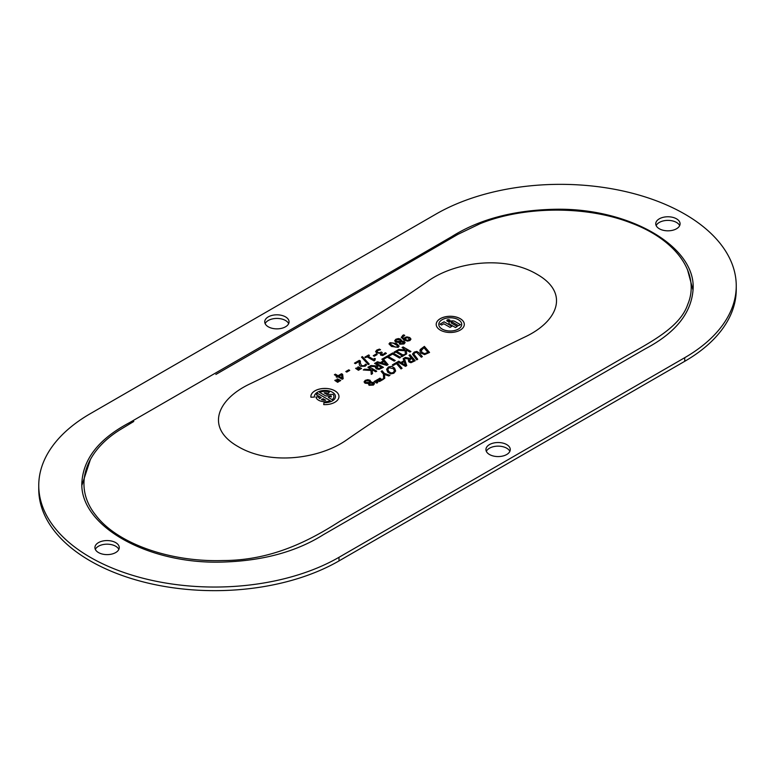 <?xml version="1.0" encoding="UTF-8"?>
<svg xmlns="http://www.w3.org/2000/svg" width="775" height="775" viewBox="0 0 775 775"><rect width="100%" height="100%" fill="white"/><g stroke="black" fill="none" stroke-linecap="round" stroke-linejoin="round"><path stroke-width="1.16" d="M333.105 394.368L326.972 394.533L324.192 392.877L326.972 394.485L333.105 394.368A9 5.192 180 0 1 333.928 396.529A9 5.192 180 0 1 332.155 399.629L328.338 397.43L330.198 396.354L331.245 396.955A6.365 3.672 0 0 0 331.293 396.529A6.365 3.672 0 0 0 331.187 395.889L325.858 395.996L319.562 392.363A9 5.192 180 0 1 329.423 392.034L328.106 393.351A6.365 3.672 0 0 0 324.192 392.877M333.928 396.558A9 5.192 0 0 0 333.105 394.407M329.394 392.063A9 5.192 0 0 0 319.61 392.382M331.293 396.529L331.293 396.577A6.365 3.672 180 0 1 331.293 396.577A6.365 3.672 180 0 1 331.245 397.003L330.198 396.403L328.377 397.449M321.451 399.609L321.451 399.658A6.365 3.672 0 0 0 325.655 400.229L323.059 398.679L321.451 399.609A6.365 3.672 0 0 0 325.655 400.181M330.247 400.723L317.702 393.477L330.286 400.704A9 5.192 180 0 1 321.238 401.266A9 5.192 180 0 1 315.958 396.984L318.583 396.848A6.365 3.672 0 0 0 319.591 398.534L321.199 397.604L316.413 394.843A9 5.192 180 0 1 317.702 393.438L317.702 393.477A9 5.192 0 0 0 316.433 394.853M321.199 397.604L319.591 398.582A6.365 3.672 180 0 1 318.583 396.897L315.968 397.032M310.93 397.236A14.047 8.108 180 0 1 310.872 396.529A14.047 8.108 180 0 1 324.928 388.42A14.047 8.108 180 0 1 338.975 396.529A14.047 8.108 180 0 1 323.698 404.608L324.008 402.593A10.54 6.084 0 0 0 335.459 396.529A10.54 6.084 0 0 0 324.928 390.445A10.54 6.084 0 0 0 314.388 396.529A10.54 6.084 0 0 0 314.427 397.062L310.93 397.236M338.975 396.558A14.047 8.108 0 0 0 324.928 388.469A14.047 8.108 0 0 0 310.872 396.558M314.418 397.062A10.54 6.084 180 0 1 314.388 396.577A10.54 6.084 180 0 1 314.388 396.558L314.388 396.529M335.459 396.529L335.459 396.577A10.54 6.084 180 0 1 335.459 396.577A10.54 6.084 180 0 1 324.008 402.642L323.708 404.608M344.313 335.468C314.001 352.131 282.662 368.232 250.267 383.751C217.349 399.086 204.707 427.752 238.167 446.623C270.853 465.93 320.492 458.645 347.055 439.638C373.938 420.941 401.808 402.845 430.687 385.34C461.009 368.668 492.358 352.567 524.733 337.057C557.661 321.722 570.284 293.057 536.833 274.185C504.157 254.868 454.499 262.163 427.945 281.17C401.053 299.877 373.172 317.973 344.313 335.468M338.782 381.639L337.629 382.308L334.819 380.418L335.507 380.021L338.782 381.639M340.758 380.496L339.605 381.164L336.796 379.275L337.483 378.878L340.758 380.496M375.604 351.588L376.815 350.058L379.43 349.108L380.535 349.748L377.783 350.542L377.028 351.482L377.822 352.431L379.421 352.819L381.319 352.044L382.191 352.548L381.562 354.417L382.831 354.669L385.291 352.741L386.405 353.381L382.753 355.531L380.612 355.095L380.225 353.206L376.679 353.003L375.604 351.559M377.028 351.443L377.822 352.48L379.421 352.867L381.319 352.092L382.153 352.567M381.019 353.729L381.562 354.417L381.019 353.778M374.209 356.248L373.259 355.706L376.224 353.991L377.173 354.543L374.209 356.248M365.645 357.624L364.841 357.159L368.658 354.96L369.462 355.415L368.038 356.238L373.279 359.261L374.703 358.447L375.42 358.854L374.083 360.888L367.03 356.82L365.645 357.624M374.858 360.443L374.432 359.862L374.887 360.423M369.22 364.066L368.319 364.579L361.518 357.12L362.4 356.607L369.22 364.066M359.174 363.824L359.213 361.45L355.376 363.669L354.466 363.146L359.29 360.365L360.404 361.005L360.394 363.184L361.634 365.684L364.279 365.664L365.529 364.153L366.643 364.802L365.112 366.226L360.627 366.333L359.464 365.199L359.145 363.058M359.59 369.627L358.438 370.285L355.628 368.396L356.316 367.999L359.59 369.627M361.567 368.483L360.423 369.152L357.604 367.263L358.292 366.856L361.567 368.483M346.774 372.087L345.824 371.545L348.789 369.83L349.738 370.382L346.774 372.087M336.98 377.318L336.137 376.834L337.067 376.301L334.383 374.751L335.391 374.16L338.074 375.72L341.533 373.724L342.637 374.354L343.16 378.704L342.201 379.266L337.91 376.786L336.98 377.318M401.353 337.542L403.746 334.848L404.753 335.43L402.574 337.106L403.843 338.723L404.928 337.474L406.904 336.863L409.743 337.532L410.973 339.092L409.965 340.525L407.524 341.116L403.775 339.934L401.295 337.144M395.647 342.085L394.698 340.777L395.841 339.256L398.389 338.559L400.723 339.14L401.421 341.068L404.317 341.426L405.122 342.55L404.017 343.974L399.677 344.187L398.989 342.414L395.647 342.085M401.624 340.38L401.421 341.107L400.723 339.179L398.389 338.607L395.841 339.305L394.698 340.797M398.118 347.355L391.549 346.454L388.992 343.906L389.97 342.657L396.548 343.558L399.115 346.105L398.118 347.355M375.739 366.672L369.559 366.313L370.905 365.538L376.485 365.907L377.677 365.219L374.567 363.417L375.613 362.816L383.431 367.331L379.014 369.413L376.418 368.939L375.381 367.582L375.739 366.672L375.381 367.602M383.325 360.888L381.852 359.213L387.413 356.006L395.231 360.52L394.194 361.121L387.297 357.139L383.809 359.154L382.957 358.66L388.091 364.647L386.812 365.383L376.35 362.39L377.444 361.76L380.341 362.613L383.325 360.888L380.341 362.661L377.444 361.799L376.408 362.409M389.157 356.064L388.227 355.531L392.76 352.916L400.588 357.43L399.542 358.031L392.644 354.049L389.157 356.064M394.843 352.635L394.049 352.17L397.081 350.426L397.875 350.881L396.877 351.463L403.107 355.057L404.104 354.475L404.899 354.94L401.867 356.694L401.072 356.229L402.07 355.657L395.841 352.063L394.843 352.635M405.151 350.765L397.391 350.242L398.747 349.457L405.238 349.912L402.06 347.549L403.097 346.948L410.924 351.463L409.878 352.063L406.284 349.99L406.672 353.913L405.403 354.65L405.151 350.765M365.015 383.189L364.066 381.881L365.209 380.36L367.757 379.663L370.092 380.244L370.789 382.172L373.686 382.53L374.49 383.654L373.385 385.078L369.045 385.291L368.358 383.518L365.015 383.189M370.993 381.484L370.789 382.211L370.092 380.283L367.757 379.711L365.209 380.409L364.066 381.901M384.739 378.326L383.635 378.956L383.392 374.063L381.116 371.38L382.153 370.779L384.361 373.376L389.961 375.303L388.798 375.972L384.516 374.48L384.739 378.326L384.516 374.48M403.891 360.762L403.155 358.66L405.335 357.401L409.859 358.379L411.05 357.692L408.997 355.289L410.033 354.688L415.206 360.733L410.924 362.729L408.9 361.915L408.386 360.675L409.006 359.213L404.269 358.234L406.73 365.626L405.451 366.362L397.653 361.838L398.747 361.198L400.898 362.487L403.891 360.762L400.898 362.526L398.747 361.247L397.691 361.857M412.581 354.272L414.247 352.063L416.814 351.414L419.13 352.828L422.356 356.607L421.309 357.207L416.708 352.402L414.838 352.751L413.802 354.088L417.735 359.271L416.688 359.871L412.581 354.301M424.555 354.611L420.796 352.983L419.914 350.784L420.224 349.525L424.39 346.396L429.553 352.451L424.555 354.611M392.983 365.597L392.373 364.88L396.907 362.264L402.07 368.309L401.033 368.91L396.48 363.582L392.983 365.597M393.816 373.269L390.6 373.908L387.665 372.116L386.618 369.239L388.44 366.963L391.656 366.333L394.582 368.125L395.637 371.002L393.816 373.269M370.993 370.489L363.233 369.966L364.579 369.191L371.08 369.636L367.892 367.272L368.939 366.672L376.757 371.186L375.72 371.787L372.126 369.714L372.513 373.637L371.244 374.373L370.993 370.489M380.515 380.961L379.556 381.513L376.718 380.942L377.754 382.559L376.815 383.102L374.112 381.542L375.449 380.767L377.251 382.269L376.078 380.399L379.392 381L376.786 379.992L377.812 379.401L380.515 380.961M375.565 380.835L377.251 382.269M377.929 379.469L377.987 379.992L377.812 379.45L376.824 380.021M382.656 378.946L383.257 379.382L380.816 380.787L380.07 380.448L381.562 380.128L378.694 378.888L379.953 378.161L382.123 379.808L382.656 378.946L382.123 379.847L380.079 378.229M440.316 330.111A14.047 8.108 180 0 1 436.209 324.376A14.047 8.108 180 0 1 450.256 316.268A14.047 8.108 180 0 1 464.302 324.376A14.047 8.108 180 0 1 455.632 331.874A14.047 8.108 180 0 1 440.316 330.111M460.427 324.667L454.954 321.509A3.526 2.034 0 0 0 451.127 321.063A3.526 2.034 0 0 0 448.938 322.923M454.954 321.46L460.466 324.647L458.616 325.713L452.629 322.255A0.911 0.523 0 0 0 451.341 323.001L457.327 326.459L455.477 327.525L449.965 324.338A3.526 2.034 180 0 1 448.938 322.904A3.526 2.034 180 0 1 451.108 321.015A3.526 2.034 180 0 1 454.954 321.46L454.954 321.509M457.289 326.478L451.341 323.039A0.911 0.523 180 0 1 451.069 322.652L451.069 322.671M451.864 326.333L444.075 321.828L440.064 324.153M444.075 321.79L451.903 326.304L450.052 327.37L443.794 323.756L441.595 325.035L440.026 324.124L444.075 321.828M447.485 321.141A1.308 0.756 0 0 0 448.909 321.305A1.308 0.756 0 0 0 449.713 320.608A1.308 0.756 0 0 0 449.713 320.579A1.308 0.756 0 0 0 448.405 319.804A1.308 0.756 0 0 0 447.097 320.559A1.308 0.756 0 0 0 447.097 320.608A1.308 0.756 0 0 0 447.485 321.141M447.097 320.608L447.097 320.559A1.308 0.756 0 0 0 447.485 321.092A1.308 0.756 0 0 0 448.909 321.257A1.308 0.756 0 0 0 449.713 320.559L449.713 320.608M449.965 320.579A1.56 0.901 0 0 0 448.405 319.707A1.56 0.901 0 0 0 446.846 320.579A1.56 0.901 180 0 1 448.405 319.658A1.56 0.901 180 0 1 449.965 320.559A1.56 0.901 180 0 1 449.006 321.392A1.56 0.901 180 0 1 447.301 321.199A1.56 0.901 180 0 1 446.846 320.559M442.157 329.104A11.451 6.607 0 0 0 454.634 330.528A11.451 6.607 0 0 0 461.706 324.425A11.451 6.607 0 0 0 461.706 324.405A11.451 6.607 0 0 0 450.256 317.769A11.451 6.607 0 0 0 438.805 324.376A11.451 6.607 0 0 0 438.805 324.425A11.451 6.607 0 0 0 442.157 329.104M438.805 324.425L438.805 324.376A11.451 6.607 0 0 0 442.157 329.055A11.451 6.607 0 0 0 454.634 330.489A11.451 6.607 0 0 0 461.706 324.376L461.706 324.425M464.302 324.405A14.047 8.108 0 0 0 450.256 316.316A14.047 8.108 0 0 0 436.209 324.405M448.415 320.792L449.151 320.772M448.25 320.065L449.442 320.753L447.32 320.598L448.124 320.182M448.56 320.433L447.398 320.608M449.403 320.772L448.25 320.114M338.733 381.668L335.507 380.06L334.858 380.438M340.709 380.525L337.483 378.917L336.834 379.295M386.386 353.41L385.291 352.78L384.022 354.311L381.562 354.466M380.496 349.767L379.43 349.147L376.815 350.106L375.604 351.637M377.134 354.562L376.224 354.039L373.298 355.725M375.381 358.883L374.703 358.486L373.279 359.309L368.038 356.238M369.413 355.444L368.658 354.998L364.88 357.178M369.2 364.076L362.4 356.655L361.547 357.149M359.213 361.45L359.174 363.863M366.623 364.831L365.529 364.202L364.279 365.703L361.634 365.732L360.394 363.233M360.394 361.053L359.29 360.414L354.504 363.175M359.542 369.656L356.316 368.048L355.667 368.425M361.528 368.512L358.292 366.904L357.643 367.282M349.699 370.402L348.789 369.878L345.863 371.564M341.969 377.968L341.552 374.683L338.917 376.253L341.969 378.016L338.917 376.204M343.16 378.713L342.637 374.403L341.533 373.773L338.074 375.759L335.391 374.209L334.422 374.771M337.067 376.301L336.176 376.863M407.689 340.38L409.684 339.266L409.113 340.022L408.725 338.171L406.827 337.687L404.589 339.208L407.689 340.38L409.113 340.07M404.589 339.169L407.689 340.332M406.904 336.863L404.928 337.512L403.843 338.772L402.574 337.154M410.973 339.092L409.743 337.571L406.904 336.912M404.715 335.449L403.746 334.897L402.748 335.343L401.353 337.59M399.9 342.279L400.685 343.635L403.252 343.577L403.378 342.153M403.872 342.744L401.489 341.882L399.861 342.531M399.9 342.23L400.685 343.587L403.252 343.528L403.378 342.104M398.883 341.649L400.52 341.271L399.745 339.789L396.606 339.712L395.948 340.554L396.626 341.407L400.52 341.32M395.948 340.603L396.626 341.455L398.883 341.698M405.122 342.569L404.317 341.475L401.421 341.107M390.842 343.16L390.513 344.342L390.842 343.199L390.513 344.303L395.289 347.055L397.255 346.861L397.594 345.708L392.857 342.967L390.842 343.16L390.513 344.342L392.615 345.882L395.289 347.093L397.255 346.9L397.594 345.757L397.255 346.9M397.255 346.861L397.594 345.708M399.115 346.125L396.548 343.606L389.97 342.705L388.992 343.926M383.228 379.401L382.656 378.994M382.55 379.062L382.375 379.702L382.55 379.062M380.041 378.258L378.743 378.917M381.562 380.128L380.118 380.467M380.477 380.99L377.929 379.517M379.392 381L376.098 380.438M375.526 380.864L374.151 381.562M377.725 382.569L376.718 380.98M372.504 373.647L372.126 369.714M376.718 371.215L368.939 366.72L367.931 367.292M371.08 369.636L364.579 369.229L363.301 369.975M390.949 372.998L393.216 372.62L394.427 370.789L393.497 368.745L389.031 367.66L387.829 369.52L388.75 371.535L390.949 372.998L393.216 372.581L394.417 370.993M387.829 369.52L388.75 371.487L390.949 372.949M395.637 371.041L394.582 368.173L391.656 366.381L388.44 367.011L386.618 369.287M402.051 368.328L396.907 362.312L392.402 364.909M421.329 349.806L421.891 352.363L424.748 353.691L427.916 352.402L423.944 347.694L421.116 350.697M424.748 353.642L427.916 352.354M421.329 349.854L421.891 352.412L424.748 353.691M429.524 352.46L424.39 346.444L420.224 349.573L419.914 350.813M416.814 351.414L414.247 352.102L412.639 353.875M417.706 359.29L413.802 354.088M422.327 356.616L419.13 352.877L416.814 351.463M405.412 365.151L404.182 361.615L401.779 363.049L405.412 365.199L401.779 363M404.269 358.234L406.72 365.635M405.335 357.401L403.165 358.699M409.568 360.017L409.936 361.228L411.108 361.789L413.569 360.685L411.622 358.36L409.52 360.307M411.108 361.751L413.569 360.637M409.568 360.065L409.936 361.276L411.108 361.789M409.006 359.213L408.386 360.695M415.177 360.753L410.033 354.727L409.026 355.318M411.05 357.692L409.859 358.428L405.335 357.449M389.912 375.332L384.361 373.424L382.153 370.828L381.135 371.419M369.268 383.383L370.053 384.739L372.62 384.681L372.756 383.257M373.24 383.887L370.867 382.986L369.239 383.683M369.268 383.334L370.053 384.691L372.62 384.632L372.756 383.208M368.261 382.753L369.888 382.375L369.113 380.893L365.974 380.816L365.316 381.658L365.994 382.511L369.888 382.424M365.316 381.658L365.994 382.559L368.261 382.802M374.49 383.673L373.686 382.579L370.789 382.211M406.672 353.913L406.284 349.99M410.886 351.482L403.097 346.997L402.099 347.568M405.238 349.912L398.747 349.506L397.468 350.242M402.07 355.657L401.111 356.248M404.86 354.96L404.104 354.524L403.107 355.095L396.877 351.463M397.837 350.91L397.081 350.474L394.088 352.199M400.539 357.459L392.76 352.964L388.265 355.56M386.405 364.386L383.935 361.567L381.513 363L386.405 364.434L381.513 362.962M382.957 358.66L388.062 364.657M387.413 356.006L381.881 359.242M395.192 360.54L387.413 356.054M378.946 368.619L381.494 367.418L378.549 365.713L376.631 367.292L377.415 368.309L378.946 368.619L381.494 367.418M376.631 367.292L378.946 368.58M383.392 367.36L375.613 362.865L374.606 363.446M377.677 365.219L376.485 365.955L370.905 365.577L369.627 366.323M288.658 323.64A12.168 7.023 0 0 0 285.5 320.482A12.168 7.023 0 0 0 273.74 318.67A12.168 7.023 0 0 0 265.137 323.64M268.295 326.808A12.168 7.023 180 0 1 264.73 321.838A12.168 7.023 180 0 1 276.898 314.815A12.168 7.023 180 0 1 289.065 321.838A12.168 7.023 180 0 1 281.558 328.329A12.168 7.023 180 0 1 268.295 326.808M118.846 549.398A12.168 7.023 0 0 0 115.688 546.239A12.168 7.023 0 0 0 103.927 544.418A12.168 7.023 0 0 0 95.325 549.398M98.483 552.556A12.168 7.023 180 0 1 94.918 547.596A12.168 7.023 180 0 1 107.086 540.562A12.168 7.023 180 0 1 119.253 547.596A12.168 7.023 180 0 1 111.736 554.086A12.168 7.023 180 0 1 98.483 552.556M509.863 451.36A12.168 7.023 0 0 0 506.705 448.192A12.168 7.023 0 0 0 494.944 446.381A12.168 7.023 0 0 0 486.342 451.36M489.5 454.518A12.168 7.023 180 0 1 485.935 449.548A12.168 7.023 180 0 1 498.102 442.525A12.168 7.023 180 0 1 510.27 449.548A12.168 7.023 180 0 1 502.762 456.039A12.168 7.023 180 0 1 489.5 454.518M679.675 225.602A12.168 7.023 0 0 0 676.517 222.444A12.168 7.023 0 0 0 664.756 220.623A12.168 7.023 0 0 0 656.154 225.602M659.312 228.761A12.168 7.023 180 0 1 655.747 223.801A12.168 7.023 180 0 1 667.914 216.767A12.168 7.023 180 0 1 680.082 223.801A12.168 7.023 180 0 1 672.574 230.291A12.168 7.023 180 0 1 659.312 228.761M736.25 285.888L736.25 289.501A175.886 101.544 180 0 1 684.732 361.305L339.004 560.916A175.886 101.544 180 0 1 147.328 582.926A175.886 101.544 180 0 1 38.75 489.112L38.75 485.499A175.886 101.544 180 0 1 90.268 413.695L435.996 214.084A175.886 101.544 180 0 1 627.673 192.074A175.886 101.544 180 0 1 736.25 285.888A175.886 101.544 180 0 1 684.732 357.692L339.004 557.303A175.886 101.544 180 0 1 147.328 579.312A175.886 101.544 180 0 1 38.75 485.499M215.876 374.441L371.651 284.502M480.035 223.723L480.548 223.52C523.726 206.111 586.181 205.433 630.666 222.832C676.924 239.853 700.716 274.263 687.648 304.623C680.208 326.817 651.785 341.659 624.243 357.12L340.022 521.207C309.302 540.902 271.512 560.49 223.026 560.538C170.112 562.282 117.364 543.604 95.945 515.452C73.189 487.533 83.632 452.271 120.28 429.612L120.89 429.234M687.444 269.477L692.995 290.044M81.995 485.053L90.481 459.246M374.354 281.441L129.483 422.675C99.994 438.253 84.165 457.589 82.024 480.665C77.413 524.636 146.93 564.752 223.093 562.049C263.025 560.809 296.467 551.674 323.437 534.663L645.517 348.702C674.996 333.134 690.816 313.817 692.966 290.761C697.597 246.993 628.728 206.954 552.914 209.318C512.585 210.422 478.805 219.557 451.563 236.733L374.354 281.441M339.004 560.916L339.004 557.303M684.732 361.305L684.732 357.692M478.233 224.44L480.548 223.52M371.225 284.745L457.831 234.389L480.161 223.665M120.28 429.612L133.784 421.474"/></g></svg>
